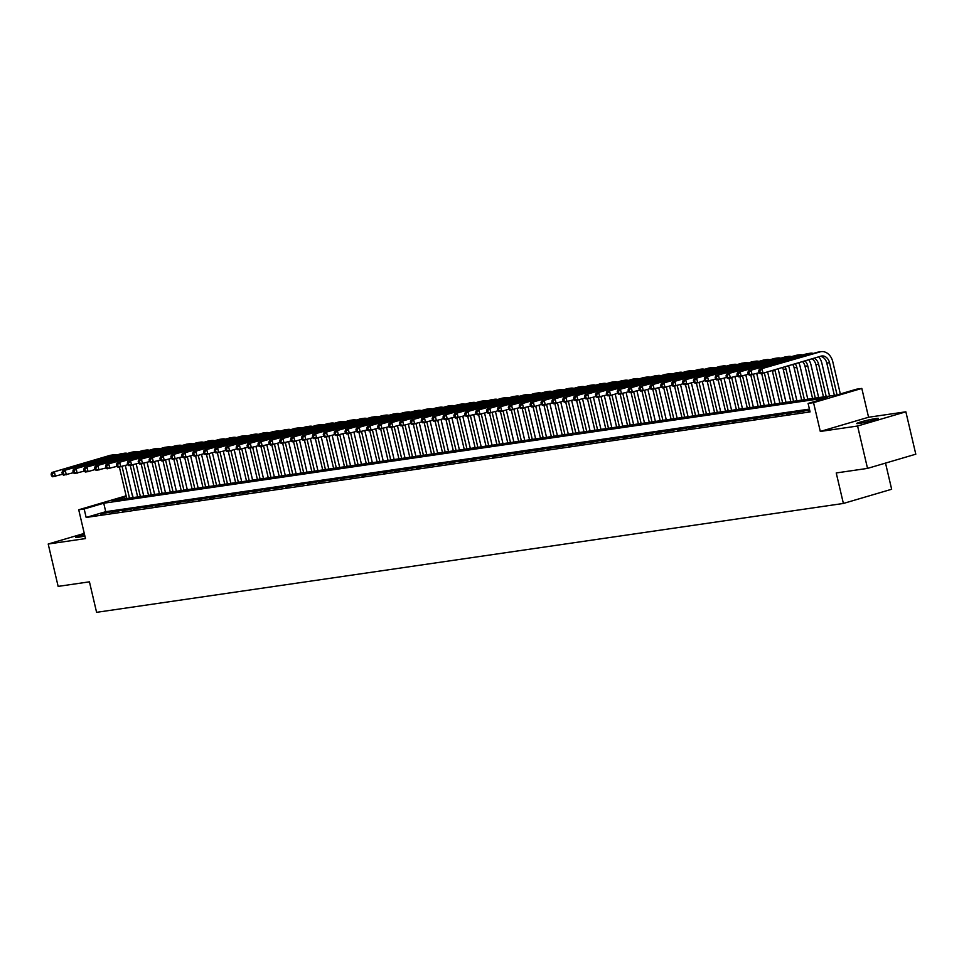 <?xml version="1.0" encoding="UTF-8"?>
<svg xmlns="http://www.w3.org/2000/svg" width="964" height="964" viewBox="0 0 964 964"><rect width="100%" height="100%" fill="white"/><g stroke="black" fill="none" stroke-linecap="round" stroke-linejoin="round"><path stroke-width="1.45" d="M875.927 418.521A11.17 0.771 -13.2 0 0 863.78 421.123A11.17 0.771 -13.2 0 0 856.695 423.533A11.17 0.771 -13.2 0 0 859.225 423.437A11.17 0.771 -13.2 0 0 871.36 420.834A11.17 0.771 -13.2 0 0 878.445 418.424A11.17 0.771 -13.2 0 0 875.927 418.521M84.531 534.526A11.17 0.771 -13.2 0 0 75.614 537.406A11.17 0.771 -13.2 0 0 78.144 537.309A11.17 0.771 -13.2 0 0 84.88 536.008M126.308 496.581L112.872 500.533L836.8 394.987L856.369 389.227L861.816 388.432L813.544 402.639L808.097 403.434L827.678 397.674L103.738 503.22L84.169 508.98L78.723 509.775L126.127 495.821M868.576 417.243L820.304 431.45L857.586 426.016L867.528 468.396L915.8 454.189L905.859 411.809L868.576 417.243L861.816 388.432M885.518 463.094L891.652 489.254L843.38 503.461L96.593 612.333L89.435 581.834L58.141 586.389L48.2 544.021L85.483 538.587L78.723 509.775M133.104 497.581L132.442 494.773M857.586 426.016L905.859 411.809M84.266 533.405L48.2 544.021M809.724 410.327L808.121 410.797L809.772 410.556M797.228 412.375L807.025 410.471L797.228 412.375M786.347 413.966L796.144 412.05L786.347 413.966M775.466 415.556L785.25 413.64L775.466 415.556M764.572 417.147L774.369 415.231L764.572 417.147M753.691 418.725L763.476 416.822L753.691 418.725M742.798 420.316L752.595 418.4L742.798 420.316M731.917 421.907L741.714 419.991L731.917 421.907M721.024 423.485L730.82 421.581L721.024 423.485M710.143 425.076L719.939 423.16L710.143 425.076M699.261 426.666L709.046 424.75L699.261 426.666M688.368 428.257L698.165 426.341L688.368 428.257M677.487 429.836L687.284 427.932L677.487 429.836M666.594 431.426L676.391 429.51L666.594 431.426M655.713 433.017L665.509 431.101L655.713 433.017M644.832 434.595L654.616 432.691L644.832 434.595M633.938 436.186L643.735 434.27L633.938 436.186M623.057 437.777L632.842 435.861L623.057 437.777M612.164 439.355L621.961 437.451L612.164 439.355M601.283 440.946L611.08 439.042L601.283 440.946M590.39 442.536L600.186 440.62L590.39 442.536M579.509 444.127L589.305 442.211L579.509 444.127M568.627 445.705L578.412 443.802L568.627 445.705M557.734 447.296L567.531 445.38L557.734 447.296M546.853 448.887L556.638 446.971L546.853 448.887M535.96 450.465L545.757 448.561L535.96 450.465M525.079 452.056L534.875 450.14L525.079 452.056M514.186 453.646L523.982 451.73L514.186 453.646M503.304 455.237L513.101 453.321L503.304 455.237M492.423 456.816L502.208 454.912L492.423 456.816M481.53 458.406L491.327 456.49L481.53 458.406M470.649 459.997L480.446 458.081L470.649 459.997M459.756 461.575L469.552 459.671L459.756 461.575M448.875 463.166L458.671 461.25L448.875 463.166M437.993 464.756L447.778 462.841L437.993 464.756M427.1 466.347L436.897 464.431L427.1 466.347M416.219 467.926L426.004 466.022L416.219 467.926M405.326 469.516L415.123 467.6L405.326 469.516M394.445 471.107L404.241 469.191L394.445 471.107M383.552 472.685L393.348 470.781L383.552 472.685M372.67 474.276L382.467 472.36L372.67 474.276M361.789 475.867L371.574 473.951L361.789 475.867M350.896 477.457L360.693 475.541L350.896 477.457M340.015 479.036L349.799 477.132L340.015 479.036M329.122 480.626L338.918 478.71L329.122 480.626M318.241 482.217L328.037 480.301L318.241 482.217M307.359 483.795L317.144 481.892L307.359 483.795M296.466 485.386L306.263 483.47L296.466 485.386M285.585 486.977L295.37 485.061L285.585 486.977M274.692 488.555L284.488 486.651L274.692 488.555M263.811 490.146L273.607 488.23L263.811 490.146M252.917 491.736L262.714 489.82L252.917 491.736M242.036 493.327L251.833 491.411L242.036 493.327M231.155 494.906L240.94 493.002L231.155 494.906M220.262 496.496L230.059 494.58L220.262 496.496M209.381 498.087L219.165 496.171L209.381 498.087M198.488 499.665L208.284 497.761L198.488 499.665M187.606 501.256L197.403 499.34L187.606 501.256M176.713 502.847L186.51 500.931L176.713 502.847M165.832 504.437L175.629 502.521L165.832 504.437M154.951 506.016L164.736 504.112L154.951 506.016M144.058 507.606L153.854 505.69L144.058 507.606M133.177 509.197L142.973 507.281L133.177 509.197M122.283 510.775L132.08 508.872L122.283 510.775M111.402 512.366L121.199 510.45L111.402 512.366M809.435 409.098L105.727 511.691L86.157 517.451L810.085 411.905L808.097 403.434M100.521 513.957L110.306 512.041L100.521 513.957M820.304 431.45L813.544 402.639M86.157 517.451L84.169 508.98M867.528 468.396L836.234 472.95L843.38 503.461M105.727 511.691L103.738 503.22M125.32 465.492L132.851 497.617M126.754 498.509L119.379 467.046M129.477 498.111L122.054 466.456M73.312 472.722L63.576 475.18L62.395 474.288L63.491 474.131L63.094 472.432L61.997 472.589L62.395 474.288L52.695 476.77L51.514 475.879L52.598 475.722L52.201 474.023L51.116 474.18L51.514 475.879M51.116 474.18L51.694 472.529L109.691 455.466A13.086 10.158 -98.3 0 1 110.776 455.225L113.499 454.827A13.086 10.158 -98.3 0 1 116.716 455.008M51.694 472.529L112.414 455.068A13.086 10.158 -98.3 0 1 113.499 454.827M52.201 474.023L54.418 472.131L55.406 476.373L52.598 475.722M136.201 463.913L143.732 496.026M137.647 496.918L130.261 465.455M140.37 496.52L132.936 464.865M61.997 472.589L62.576 470.938L120.572 453.875A13.086 10.158 -98.3 0 1 121.669 453.634L124.392 453.237A13.086 10.158 -98.3 0 1 127.597 453.417M62.576 470.938L123.296 453.478A13.086 10.158 -98.3 0 1 124.392 453.237M63.094 472.432L65.299 470.54L66.299 474.782L63.491 474.131M147.094 462.322L154.626 494.448M148.528 495.327L141.154 463.865M151.252 494.93L143.829 463.286M84.193 471.131L74.457 473.589L73.288 472.697L74.373 472.541L73.975 470.842L72.89 471.01L73.288 472.697M72.89 471.01L73.469 469.36L131.453 452.285A13.086 10.158 -98.3 0 1 132.55 452.044L135.273 451.646A13.086 10.158 -98.3 0 1 138.491 451.839M73.469 469.36L134.177 451.887A13.086 10.158 -98.3 0 1 135.273 451.646M73.975 470.842L76.192 468.962L77.18 473.191L74.373 472.541M157.976 460.732L165.507 492.857M159.422 493.749L152.035 462.286M162.133 493.351L154.71 461.696M105.968 467.962L96.231 470.42L95.05 469.528L96.147 469.372L95.749 467.673L94.653 467.829L95.05 469.528L88.073 471.613L85.35 472.011L84.169 471.119L85.254 470.95L84.856 469.263L83.772 469.42L84.169 471.119M83.772 469.42L84.35 467.769L142.347 450.694A13.086 10.158 -98.3 0 1 143.443 450.465L146.167 450.068A13.086 10.158 -98.3 0 1 149.372 450.248M84.35 467.769L145.07 450.296A13.086 10.158 -98.3 0 1 146.167 450.068M84.856 469.263L87.073 467.371L88.073 471.613L85.254 470.95M168.857 459.153L176.4 491.266M170.303 492.158L162.928 460.696M173.026 491.761L165.603 460.105M94.653 467.829L95.243 466.178L153.228 449.116A13.086 10.158 -98.3 0 1 154.324 448.875L157.048 448.477A13.086 10.158 -98.3 0 1 160.265 448.658M95.243 466.178L155.951 448.718A13.086 10.158 -98.3 0 1 157.048 448.477M95.749 467.673L97.966 465.781L98.955 470.022L96.147 469.372M179.75 457.563L187.281 489.688M181.184 490.568L173.809 459.105M183.907 490.17L176.484 458.527M116.849 466.371L107.125 468.829L105.944 467.938L107.028 467.781L106.63 466.082L105.546 466.251L105.944 467.938M105.546 466.251L106.124 464.588L164.121 447.525A13.086 10.158 -98.3 0 1 165.206 447.284L167.929 446.886A13.086 10.158 -98.3 0 1 171.146 447.067M106.124 464.588L166.844 447.127A13.086 10.158 -98.3 0 1 167.929 446.886M106.63 466.082L108.848 464.202L109.836 468.432L107.028 467.781M190.631 455.972L198.162 488.097M192.077 488.989L184.69 457.526M194.8 488.591L187.377 456.936M138.623 463.202L128.887 465.66L127.718 464.769L128.802 464.612L128.405 462.913L127.32 463.069L127.718 464.769L118.006 467.239L116.825 466.347L117.921 466.19L117.524 464.503L116.427 464.66L116.825 466.347M116.427 464.66L117.018 463.009L175.002 445.934A13.086 10.158 -98.3 0 1 176.099 445.693L178.822 445.296A13.086 10.158 -98.3 0 1 182.027 445.488M117.018 463.009L177.725 445.537A13.086 10.158 -98.3 0 1 178.822 445.296M117.524 464.503L119.729 462.612L120.729 466.841L117.921 466.19M201.524 454.381L209.055 486.507M202.958 487.398L195.584 455.936M205.681 487.001L198.259 455.345M127.32 463.069L127.899 461.419L185.895 444.356A13.086 10.158 -98.3 0 1 186.98 444.115L189.703 443.717A13.086 10.158 -98.3 0 1 192.921 443.898M127.899 461.419L188.607 443.958A13.086 10.158 -98.3 0 1 189.703 443.717M128.405 462.913L130.622 461.021L131.61 465.263L128.802 464.612M212.405 452.803L219.937 484.916M213.851 485.808L206.465 454.345M216.563 485.41L209.14 453.755M149.516 461.611L139.78 464.07L138.599 463.178L139.684 463.021L139.286 461.322L138.201 461.479L138.599 463.178M138.201 461.479L138.78 459.828L196.777 442.765A13.086 10.158 -98.3 0 1 197.873 442.524L200.596 442.127A13.086 10.158 -98.3 0 1 203.802 442.307M138.78 459.828L199.5 442.368A13.086 10.158 -98.3 0 1 200.596 442.127M139.286 461.322L141.503 459.43L142.503 463.672L139.684 463.021M223.287 451.212L230.83 483.338M224.733 484.217L217.358 452.755M227.456 483.82L220.033 452.176M171.279 458.43L161.554 460.9L160.373 460.009L161.458 459.84L161.06 458.153L159.976 458.31L160.373 460.009L150.661 462.479L149.492 461.587L150.577 461.431L150.179 459.732L149.095 459.9L149.492 461.587M149.095 459.9L149.673 458.249L207.658 441.175A13.086 10.158 -98.3 0 1 208.754 440.934L211.478 440.536A13.086 10.158 -98.3 0 1 214.695 440.729M149.673 458.249L210.381 440.777A13.086 10.158 -98.3 0 1 211.478 440.536M150.179 459.732L152.396 457.852L153.384 462.081L150.577 461.431M234.18 449.622L241.711 481.747M235.614 482.639L228.239 451.176M238.337 482.241L230.914 450.586M159.976 458.31L160.554 456.659L218.551 439.584A13.086 10.158 -98.3 0 1 219.647 439.355L222.359 438.957A13.086 10.158 -98.3 0 1 225.576 439.138M160.554 456.659L221.274 439.186A13.086 10.158 -98.3 0 1 222.359 438.957M161.06 458.153L163.278 456.261L164.278 460.503L161.458 459.84M245.061 448.043L252.604 480.156M246.507 481.048L239.12 449.586M249.23 480.65L241.807 448.995M182.172 456.852L172.435 459.31L171.255 458.418L172.351 458.262L171.953 456.562L170.857 456.719L171.255 458.418M170.857 456.719L171.447 455.068L229.432 438.005A13.086 10.158 -98.3 0 1 230.529 437.764L233.252 437.367A13.086 10.158 -98.3 0 1 236.469 437.548M171.447 455.068L232.155 437.608A13.086 10.158 -98.3 0 1 233.252 437.367M171.953 456.562L174.171 454.671L175.159 458.912L172.351 458.262M255.954 446.453L263.485 478.578M257.388 479.457L250.013 447.995M260.111 479.06L252.689 447.417M214.827 452.092L205.091 454.55L203.922 453.658L205.007 453.502L204.609 451.803L203.525 451.959L203.922 453.658L196.933 455.743L194.21 456.129L193.029 455.237L194.126 455.08L193.728 453.393L192.631 453.55L193.029 455.237L183.329 457.719L182.148 456.828L183.232 456.671L182.835 454.972L181.75 455.141L182.148 456.828M181.75 455.141L182.329 453.49L240.325 436.415A13.086 10.158 -98.3 0 1 241.41 436.174L244.133 435.776A13.086 10.158 -98.3 0 1 247.35 435.969M182.329 453.49L243.048 436.017A13.086 10.158 -98.3 0 1 244.133 435.776M182.835 454.972L185.052 453.092L186.04 457.322L183.232 456.671M266.835 444.862L274.366 476.987M268.281 477.879L260.895 446.416M271.005 477.481L263.57 445.826M192.631 453.55L193.21 451.899L251.206 434.824A13.086 10.158 -98.3 0 1 252.303 434.583L255.026 434.186A13.086 10.158 -98.3 0 1 258.232 434.378M193.21 451.899L253.93 434.427A13.086 10.158 -98.3 0 1 255.026 434.186M193.728 453.393L195.933 451.501L196.933 455.743L194.126 455.08M277.728 443.271L285.26 475.397M279.162 476.288L271.788 444.826M281.886 475.891L274.463 444.235M203.525 451.959L204.103 450.309L262.1 433.246A13.086 10.158 -98.3 0 1 263.184 433.005L265.907 432.607A13.086 10.158 -98.3 0 1 269.125 432.788M204.103 450.309L264.811 432.848A13.086 10.158 -98.3 0 1 265.907 432.607M204.609 451.803L206.826 449.911L207.814 454.152L205.007 453.502M288.61 441.693L296.141 473.806M290.056 474.698L282.669 443.235M292.767 474.3L285.344 442.645M247.483 447.32L237.759 449.79L236.578 448.899L237.662 448.73L237.265 447.043L236.18 447.2L236.578 448.899L229.589 450.971L226.865 451.369L225.684 450.477L226.781 450.321L226.383 448.634L225.287 448.79L225.684 450.477L215.984 452.959L214.803 452.068L215.888 451.911L215.49 450.212L214.406 450.369L214.803 452.068M214.406 450.369L214.984 448.718L272.981 431.655A13.086 10.158 -98.3 0 1 274.077 431.414L276.801 431.016A13.086 10.158 -98.3 0 1 280.006 431.197M214.984 448.718L275.704 431.257A13.086 10.158 -98.3 0 1 276.801 431.016M215.49 450.212L217.707 448.32L218.708 452.562L215.888 451.911M299.491 440.102L307.034 472.227M300.937 473.107L293.562 441.645M303.66 472.722L296.237 441.066M225.287 448.79L225.877 447.139L283.862 430.065A13.086 10.158 -98.3 0 1 284.958 429.824L287.682 429.426A13.086 10.158 -98.3 0 1 290.899 429.619M225.877 447.139L286.585 429.667A13.086 10.158 -98.3 0 1 287.682 429.426M226.383 448.634L228.601 446.742L229.589 450.971L226.781 450.321M310.384 438.512L317.915 470.637M311.818 471.529L304.443 440.066M314.541 471.131L307.118 439.476M236.18 447.2L236.758 445.549L294.755 428.474A13.086 10.158 -98.3 0 1 295.852 428.245L298.563 427.847A13.086 10.158 -98.3 0 1 301.78 428.028M236.758 445.549L297.478 428.088A13.086 10.158 -98.3 0 1 298.563 427.847M237.265 447.043L239.482 445.151L240.47 449.393L237.662 448.73M321.265 436.933L328.796 469.046M322.711 469.938L315.324 438.475M325.434 469.54L318.012 437.885M280.15 442.56L270.414 445.019L269.233 444.139L270.33 443.97L269.932 442.283L268.836 442.44L269.233 444.139L259.521 446.609L258.352 445.717L259.437 445.561L259.039 443.862L257.954 444.03L258.352 445.717L248.64 448.2L247.459 447.308L248.555 447.151L248.158 445.452L247.061 445.609L247.459 447.308M247.061 445.609L247.652 443.958L305.636 426.895A13.086 10.158 -98.3 0 1 306.733 426.654L309.456 426.257A13.086 10.158 -98.3 0 1 312.661 426.437M247.652 443.958L308.36 426.498A13.086 10.158 -98.3 0 1 309.456 426.257M248.158 445.452L250.363 443.561L251.363 447.802L248.555 447.151M332.158 435.342L339.69 467.468M333.592 468.347L326.218 436.885M336.316 467.95L328.893 436.306M257.954 444.03L258.533 442.38L316.529 425.305A13.086 10.158 -98.3 0 1 317.614 425.064L320.337 424.666A13.086 10.158 -98.3 0 1 323.555 424.859M258.533 442.38L319.241 424.907A13.086 10.158 -98.3 0 1 320.337 424.666M259.039 443.862L261.256 441.982L262.244 446.212L259.437 445.561M343.039 433.752L350.571 465.877M344.485 466.769L337.099 435.306M347.197 466.371L339.774 434.716M268.836 442.44L269.414 440.789L327.411 423.714A13.086 10.158 -98.3 0 1 328.507 423.473L331.23 423.088A13.086 10.158 -98.3 0 1 334.436 423.268M269.414 440.789L330.134 423.317A13.086 10.158 -98.3 0 1 331.23 423.088M269.932 442.283L272.137 440.391L273.137 444.633L270.33 443.97M353.921 432.173L361.464 464.287M355.367 465.178L347.992 433.716M358.09 464.781L350.667 433.125M301.913 439.391L292.188 441.849L291.007 440.958L292.092 440.801L291.694 439.102L290.61 439.259L291.007 440.958L281.295 443.44L280.126 442.548L281.211 442.392L280.813 440.693L279.729 440.849L280.126 442.548M279.729 440.849L280.307 439.198L338.292 422.136A13.086 10.158 -98.3 0 1 339.388 421.895L342.112 421.497A13.086 10.158 -98.3 0 1 345.329 421.678M280.307 439.198L341.015 421.738A13.086 10.158 -98.3 0 1 342.112 421.497M280.813 440.693L283.03 438.801L284.019 443.042L281.211 442.392M364.814 430.583L372.345 462.696M366.248 463.588L358.873 432.125M368.971 463.19L361.548 431.535M290.61 439.259L291.188 437.608L349.185 420.545A13.086 10.158 -98.3 0 1 350.281 420.304L352.993 419.906A13.086 10.158 -98.3 0 1 356.21 420.087M291.188 437.608L351.908 420.147A13.086 10.158 -98.3 0 1 352.993 419.906M291.694 439.102L293.912 437.21L294.912 441.452L292.092 440.801M375.695 428.992L383.238 461.117M377.141 461.997L369.754 430.534M379.864 461.611L372.441 429.956M312.806 437.801L303.07 440.259L301.889 439.367L302.985 439.21L302.588 437.523L301.491 437.68L301.889 439.367M301.491 437.68L302.081 436.029L360.066 418.954A13.086 10.158 -98.3 0 1 361.163 418.713L363.886 418.316A13.086 10.158 -98.3 0 1 367.103 418.509M302.081 436.029L362.789 418.557A13.086 10.158 -98.3 0 1 363.886 418.316M302.588 437.523L304.805 435.632L305.793 439.861L302.985 439.21M386.588 427.401L394.119 459.527M388.022 460.418L380.647 428.956M390.745 460.021L383.323 428.365M334.58 434.631L324.844 437.09L323.663 436.198L324.76 436.041L324.362 434.342L323.265 434.499L323.663 436.198L313.963 438.68L312.782 437.789L313.866 437.632L313.469 435.933L312.384 436.089L312.782 437.789M312.384 436.089L312.963 434.439L370.959 417.364A13.086 10.158 -98.3 0 1 372.044 417.135L374.767 416.737A13.086 10.158 -98.3 0 1 377.984 416.918M312.963 434.439L373.683 416.978A13.086 10.158 -98.3 0 1 374.767 416.737M313.469 435.933L315.686 434.041L316.674 438.283L313.866 437.632M397.469 425.823L405.001 457.936M398.915 458.828L391.529 427.365M401.639 458.43L394.204 426.775M323.265 434.499L323.856 432.848L381.84 415.785A13.086 10.158 -98.3 0 1 382.937 415.544L385.66 415.147A13.086 10.158 -98.3 0 1 388.866 415.327M323.856 432.848L384.564 415.388A13.086 10.158 -98.3 0 1 385.66 415.147M324.362 434.342L326.567 432.45L327.567 436.692L324.76 436.041M408.362 424.232L415.894 456.358M409.796 457.237L402.422 425.775M412.52 456.84L405.097 425.196M345.461 433.041L335.725 435.499L334.556 434.607L335.641 434.451L335.243 432.752L334.159 432.92L334.556 434.607M334.159 432.92L334.737 431.269L392.734 414.195A13.086 10.158 -98.3 0 1 393.818 413.954L396.541 413.556A13.086 10.158 -98.3 0 1 399.759 413.749M334.737 431.269L395.445 413.797A13.086 10.158 -98.3 0 1 396.541 413.556M335.243 432.752L337.46 430.872L338.448 435.101L335.641 434.451M419.244 422.642L426.775 454.767M420.69 455.659L413.303 424.196M423.401 455.261L415.978 423.606M367.236 429.872L357.499 432.33L356.331 431.438L357.415 431.282L357.017 429.583L355.933 429.739L356.331 431.438L346.618 433.921L345.437 433.029L346.522 432.86L346.124 431.173L345.04 431.33L345.437 433.029M345.04 431.33L345.618 429.679L403.615 412.604A13.086 10.158 -98.3 0 1 404.711 412.363L407.435 411.977A13.086 10.158 -98.3 0 1 410.64 412.158M345.618 429.679L406.338 412.206A13.086 10.158 -98.3 0 1 407.435 411.977M346.124 431.173L348.341 429.281L349.342 433.523L346.522 432.86M430.125 421.063L437.668 453.176M431.571 454.068L424.196 422.606M434.294 453.67L426.871 422.015M355.933 429.739L356.511 428.088L414.496 411.026A13.086 10.158 -98.3 0 1 415.592 410.784L418.316 410.387A13.086 10.158 -98.3 0 1 421.533 410.568M356.511 428.088L417.219 410.628A13.086 10.158 -98.3 0 1 418.316 410.387M357.017 429.583L359.235 427.691L360.223 431.932L357.415 431.282M441.018 419.473L448.549 451.598M442.452 452.478L435.077 421.015M445.175 452.08L437.752 420.437M378.117 428.281L368.393 430.739L367.212 429.848L368.296 429.691L367.899 427.992L366.814 428.149L367.212 429.848M366.814 428.149L367.392 426.498L425.389 409.435A13.086 10.158 -98.3 0 1 426.486 409.194L429.197 408.796A13.086 10.158 -98.3 0 1 432.414 408.977M367.392 426.498L428.112 409.037A13.086 10.158 -98.3 0 1 429.197 408.796M367.899 427.992L370.116 426.112L371.116 430.342L368.296 429.691M451.899 417.882L459.43 450.007M453.345 450.899L445.958 419.436M456.068 450.501L448.646 418.846M389.01 426.691L379.274 429.149L378.093 428.257L379.189 428.1L378.792 426.413L377.695 426.57L378.093 428.257M377.695 426.57L378.286 424.919L436.27 407.844A13.086 10.158 -98.3 0 1 437.367 407.603L440.09 407.206A13.086 10.158 -98.3 0 1 443.307 407.398M378.286 424.919L438.994 407.447A13.086 10.158 -98.3 0 1 440.09 407.206M378.792 426.413L380.997 424.522L381.997 428.751L379.189 428.1M462.792 416.291L470.324 448.417M464.226 449.308L456.852 417.846M466.95 448.911L459.527 417.255M399.891 425.112L390.167 427.57L388.986 426.678L390.071 426.522L389.673 424.823L388.588 424.979L388.986 426.678M388.588 424.979L389.167 423.329L447.163 406.266A13.086 10.158 -98.3 0 1 448.248 406.025L450.971 405.627A13.086 10.158 -98.3 0 1 454.189 405.808M389.167 423.329L449.887 405.868A13.086 10.158 -98.3 0 1 450.971 405.627M389.673 424.823L391.89 422.931L392.878 427.173L390.071 426.522M473.673 414.713L481.205 446.826M475.119 447.718L467.733 416.255M477.843 447.32L470.408 415.665M421.666 421.931L411.929 424.389L410.76 423.497L411.845 423.341L411.447 421.642L410.363 421.81L410.76 423.497L401.048 425.98L399.867 425.088L400.964 424.931L400.566 423.232L399.47 423.389L399.867 425.088M399.47 423.389L400.048 421.738L458.045 404.675A13.086 10.158 -98.3 0 1 459.141 404.434L461.864 404.037A13.086 10.158 -98.3 0 1 465.07 404.217M400.048 421.738L460.768 404.278A13.086 10.158 -98.3 0 1 461.864 404.037M400.566 423.232L402.771 421.34L403.771 425.582L400.964 424.931M484.567 413.122L492.098 445.248M486.001 446.127L478.626 414.665M488.724 445.729L481.301 414.086M410.363 421.81L410.941 420.159L468.926 403.085A13.086 10.158 -98.3 0 1 470.022 402.844L472.746 402.446A13.086 10.158 -98.3 0 1 475.963 402.639M410.941 420.159L471.649 402.687A13.086 10.158 -98.3 0 1 472.746 402.446M411.447 421.642L413.664 419.762L414.653 423.991L411.845 423.341M495.448 411.532L502.979 443.657M496.894 444.549L489.507 413.086M499.605 444.151L492.182 412.496M432.547 420.34L422.822 422.81L421.642 421.919L422.726 421.75L422.328 420.063L421.244 420.22L421.642 421.919M421.244 420.22L421.822 418.569L479.819 401.494A13.086 10.158 -98.3 0 1 480.916 401.265L483.639 400.867A13.086 10.158 -98.3 0 1 486.844 401.048M421.822 418.569L482.542 401.096A13.086 10.158 -98.3 0 1 483.639 400.867M422.328 420.063L424.546 418.171L425.546 422.413L422.726 421.75M506.329 409.953L513.872 442.066M507.775 442.958L500.4 411.495M510.498 442.56L503.075 410.905M454.321 417.171L444.597 419.629L443.416 418.738L444.5 418.581L444.103 416.882L443.018 417.051L443.416 418.738L433.704 421.22L432.523 420.328L433.619 420.171L433.222 418.472L432.125 418.629L432.523 420.328M432.125 418.629L432.716 416.978L490.7 399.915A13.086 10.158 -98.3 0 1 491.797 399.674L494.52 399.277A13.086 10.158 -98.3 0 1 497.737 399.458M432.716 416.978L493.423 399.518A13.086 10.158 -98.3 0 1 494.52 399.277M433.222 418.472L435.439 416.581L436.427 420.822L433.619 420.171M517.222 408.362L524.753 440.488M518.656 441.367L511.282 409.905M521.379 440.97L513.957 409.326M443.018 417.051L443.597 415.388L501.593 398.325A13.086 10.158 -98.3 0 1 502.678 398.084L505.401 397.686A13.086 10.158 -98.3 0 1 508.618 397.879M443.597 415.388L504.317 397.927A13.086 10.158 -98.3 0 1 505.401 397.686M444.103 416.882L446.32 415.002L447.308 419.232L444.5 418.581M528.103 406.772L535.635 438.897M529.549 439.789L522.163 408.326M532.273 439.391L524.85 407.736M465.214 415.58L455.478 418.039L454.297 417.147L455.394 416.99L454.996 415.303L453.899 415.46L454.297 417.147M453.899 415.46L454.49 413.809L512.474 396.734A13.086 10.158 -98.3 0 1 513.571 396.493L516.294 396.096A13.086 10.158 -98.3 0 1 519.5 396.288M454.49 413.809L515.198 396.337A13.086 10.158 -98.3 0 1 516.294 396.096M454.996 415.303L457.201 413.411L458.201 417.641L455.394 416.99M538.997 405.181L546.528 437.307M540.43 438.198L533.056 406.736M543.154 437.801L535.731 406.145M486.989 412.411L477.252 414.869L476.071 413.978L477.156 413.821L476.758 412.122L475.674 412.279L476.071 413.978L466.359 416.46L465.19 415.568L466.275 415.412L465.877 413.713L464.793 413.869L465.19 415.568M464.793 413.869L465.371 412.218L523.368 395.156A13.086 10.158 -98.3 0 1 524.452 394.915L527.175 394.517A13.086 10.158 -98.3 0 1 530.393 394.698M465.371 412.218L526.079 394.758A13.086 10.158 -98.3 0 1 527.175 394.517M465.877 413.713L468.094 411.821L469.082 416.062L466.275 415.412M549.878 403.603L557.409 435.716M551.324 436.608L543.937 405.145M554.035 436.21L546.612 404.555M475.674 412.279L476.252 410.628L534.249 393.565A13.086 10.158 -98.3 0 1 535.345 393.324L538.069 392.926A13.086 10.158 -98.3 0 1 541.274 393.107M476.252 410.628L536.972 393.167A13.086 10.158 -98.3 0 1 538.069 392.926M476.758 412.122L478.975 410.23L479.976 414.472L477.156 413.821M560.759 402.012L568.302 434.137M562.205 435.017L554.83 403.555M564.928 434.631L557.505 402.976M497.87 410.821L488.133 413.279L486.965 412.387L488.049 412.231L487.651 410.543L486.567 410.7L486.965 412.387M486.567 410.7L487.145 409.049L545.13 391.974A13.086 10.158 -98.3 0 1 546.227 391.733L548.95 391.336A13.086 10.158 -98.3 0 1 552.167 391.529M487.145 409.049L547.853 391.577A13.086 10.158 -98.3 0 1 548.95 391.336M487.651 410.543L489.869 408.652L490.857 412.881L488.049 412.231M571.652 400.422L579.183 432.547M573.086 433.439L565.711 401.976M575.809 433.041L568.386 401.386M519.644 407.652L509.908 410.11L508.727 409.218L509.823 409.061L509.426 407.362L508.329 407.519L508.727 409.218L501.75 411.303L499.027 411.7L497.846 410.809L498.93 410.64L498.533 408.953L497.448 409.11L497.846 410.809M497.448 409.11L498.027 407.459L556.023 390.384A13.086 10.158 -98.3 0 1 557.12 390.155L559.831 389.757A13.086 10.158 -98.3 0 1 563.048 389.938M498.027 407.459L558.746 389.998A13.086 10.158 -98.3 0 1 559.831 389.757M498.533 408.953L500.75 407.061L501.75 411.303L498.93 410.64M582.533 398.843L590.076 430.956M583.979 431.848L576.593 400.385M586.702 431.45L579.28 399.795M508.329 407.519L508.92 405.868L566.904 388.805A13.086 10.158 -98.3 0 1 568.001 388.564L570.724 388.167A13.086 10.158 -98.3 0 1 573.942 388.347M508.92 405.868L569.628 388.408A13.086 10.158 -98.3 0 1 570.724 388.167M509.426 407.362L511.643 405.47L512.631 409.712L509.823 409.061M593.426 397.252L600.958 429.378M594.86 430.257L587.486 398.795M597.584 429.86L590.161 398.216M530.525 406.061L520.801 408.519L519.62 407.627L520.705 407.471L520.307 405.772L519.222 405.94L519.62 407.627M519.222 405.94L519.801 404.29L577.798 387.215A13.086 10.158 -98.3 0 1 578.882 386.974L581.605 386.576A13.086 10.158 -98.3 0 1 584.823 386.769M519.801 404.29L580.521 386.817A13.086 10.158 -98.3 0 1 581.605 386.576M520.307 405.772L522.524 403.892L523.512 408.121L520.705 407.471M604.308 395.662L611.839 427.787M605.754 428.679L598.367 397.216M608.477 428.281L601.042 396.626M552.3 402.892L542.563 405.35L541.394 404.458L542.479 404.302L542.081 402.603L540.997 402.759L541.394 404.458L534.405 406.543L531.682 406.928L530.501 406.049L531.598 405.88L531.2 404.193L530.104 404.35L530.501 406.049M530.104 404.35L530.682 402.699L588.679 385.624A13.086 10.158 -98.3 0 1 589.775 385.383L592.499 384.998A13.086 10.158 -98.3 0 1 595.704 385.178M530.682 402.699L591.402 385.226A13.086 10.158 -98.3 0 1 592.499 384.998M531.2 404.193L533.405 402.301L534.405 406.543L531.598 405.88M615.201 394.071L622.732 426.196M616.635 427.088L609.26 395.626M619.358 426.691L611.935 395.035M540.997 402.759L541.575 401.108L599.572 384.046A13.086 10.158 -98.3 0 1 600.656 383.805L603.38 383.407A13.086 10.158 -98.3 0 1 606.597 383.588M541.575 401.108L602.283 383.648A13.086 10.158 -98.3 0 1 603.38 383.407M542.081 402.603L544.298 400.711L545.287 404.952L542.479 404.302M626.082 392.493L633.613 424.606M627.528 425.498L620.141 394.035M630.239 425.1L622.816 393.445M563.181 401.301L553.457 403.759L552.276 402.868L553.36 402.711L552.962 401.012L551.878 401.169L552.276 402.868M551.878 401.169L552.456 399.518L610.453 382.455A13.086 10.158 -98.3 0 1 611.55 382.214L614.273 381.816A13.086 10.158 -98.3 0 1 617.478 381.997M552.456 399.518L613.176 382.057A13.086 10.158 -98.3 0 1 614.273 381.816M552.962 401.012L555.18 399.12L556.18 403.362L553.36 402.711M636.963 390.902L644.506 423.027M638.409 423.907L631.034 392.444M641.132 423.521L633.71 391.866M584.955 398.12L575.231 400.59L574.05 399.699L575.134 399.542L574.737 397.843L573.652 397.999L574.05 399.699L564.338 402.169L563.157 401.277L564.253 401.12L563.856 399.433L562.759 399.59L563.157 401.277M562.759 399.59L563.35 397.939L621.334 380.864A13.086 10.158 -98.3 0 1 622.431 380.623L625.154 380.226A13.086 10.158 -98.3 0 1 628.371 380.418M563.35 397.939L624.057 380.467A13.086 10.158 -98.3 0 1 625.154 380.226M563.856 399.433L566.073 397.542L567.061 401.771L564.253 401.12M647.856 389.311L655.387 421.437M649.29 422.328L641.916 390.866M652.013 421.931L644.591 390.275M573.652 397.999L574.231 396.349L632.227 379.274A13.086 10.158 -98.3 0 1 633.324 379.045L636.035 378.647A13.086 10.158 -98.3 0 1 639.253 378.828M574.231 396.349L634.951 378.888A13.086 10.158 -98.3 0 1 636.035 378.647M574.737 397.843L576.954 395.951L577.942 400.193L575.134 399.542M658.737 387.733L666.269 419.846M660.183 420.738L652.797 389.275M662.907 420.34L655.484 388.685M595.848 396.541L586.112 399L584.931 398.108L586.028 397.951L585.63 396.252L584.533 396.409L584.931 398.108M584.533 396.409L585.124 394.758L643.109 377.695A13.086 10.158 -98.3 0 1 644.205 377.454L646.928 377.057A13.086 10.158 -98.3 0 1 650.134 377.237M585.124 394.758L645.832 377.298A13.086 10.158 -98.3 0 1 646.928 377.057M585.63 396.252L587.835 394.36L588.835 398.602L586.028 397.951M669.631 386.142L677.162 418.268M671.065 419.147L663.69 387.685M673.788 418.75L666.365 387.106M628.504 391.782L618.768 394.24L617.599 393.348L618.683 393.192L618.286 391.492L617.201 391.649L617.599 393.348L610.61 395.433L607.886 395.83L606.705 394.939L607.802 394.77L607.404 393.083L606.308 393.24L606.705 394.939L596.993 397.409L595.824 396.517L596.909 396.361L596.511 394.662L595.427 394.83L595.824 396.517M595.427 394.83L596.005 393.179L654.002 376.105A13.086 10.158 -98.3 0 1 655.086 375.864L657.809 375.466A13.086 10.158 -98.3 0 1 661.027 375.659M596.005 393.179L656.713 375.707A13.086 10.158 -98.3 0 1 657.809 375.466M596.511 394.662L598.728 392.782L599.716 397.011L596.909 396.361M680.512 384.552L688.043 416.677M681.958 417.569L674.571 386.106M684.669 417.171L677.246 385.516M606.308 393.24L606.886 391.589L664.883 374.514A13.086 10.158 -98.3 0 1 665.979 374.273L668.703 373.887A13.086 10.158 -98.3 0 1 671.908 374.068M606.886 391.589L667.606 374.116A13.086 10.158 -98.3 0 1 668.703 373.887M607.404 393.083L609.61 391.191L610.61 395.433L607.802 394.77M691.393 382.973L698.936 415.086M692.839 415.978L685.464 384.516M695.562 415.58L688.139 383.925M617.201 391.649L617.779 389.998L675.764 372.935A13.086 10.158 -98.3 0 1 676.861 372.694L679.584 372.297A13.086 10.158 -98.3 0 1 682.801 372.478M617.779 389.998L678.487 372.538A13.086 10.158 -98.3 0 1 679.584 372.297M618.286 391.492L620.503 389.601L621.491 393.842L618.683 393.192M702.286 381.383L709.817 413.508M703.72 414.387L696.345 382.925M706.443 413.99L699.021 382.334M661.159 387.022L651.435 389.48L650.254 388.588L651.339 388.432L650.941 386.733L649.856 386.889L650.254 388.588L643.265 390.661L640.542 391.059L639.361 390.167L640.457 390.01L640.06 388.323L638.963 388.48L639.361 390.167L629.661 392.649L628.48 391.758L629.564 391.601L629.167 389.902L628.082 390.058L628.48 391.758M628.082 390.058L628.661 388.408L686.657 371.345A13.086 10.158 -98.3 0 1 687.754 371.104L690.465 370.706A13.086 10.158 -98.3 0 1 693.682 370.887M628.661 388.408L689.381 370.947A13.086 10.158 -98.3 0 1 690.465 370.706M629.167 389.902L631.384 388.022L632.384 392.252L629.564 391.601M713.167 379.792L720.711 411.917M714.613 412.809L707.239 381.346M717.337 412.411L709.914 380.756M638.963 388.48L639.554 386.829L697.538 369.754A13.086 10.158 -98.3 0 1 698.635 369.513L701.358 369.116A13.086 10.158 -98.3 0 1 704.576 369.308M639.554 386.829L700.262 369.357A13.086 10.158 -98.3 0 1 701.358 369.116M640.06 388.323L642.277 386.431L643.265 390.661L640.457 390.01M724.06 378.201L731.592 410.327M725.494 411.218L718.12 379.756M728.218 410.821L720.795 379.165M649.856 386.889L650.435 385.238L708.432 368.176A13.086 10.158 -98.3 0 1 709.516 367.935L712.239 367.537A13.086 10.158 -98.3 0 1 715.457 367.718M650.435 385.238L711.155 367.778A13.086 10.158 -98.3 0 1 712.239 367.537M650.941 386.733L653.158 384.841L654.146 389.082L651.339 388.432M734.942 376.623L742.473 408.736M736.388 409.628L729.001 378.165M739.111 409.23L731.676 377.575M693.815 382.25L684.091 384.72L682.91 383.829L683.994 383.66L683.596 381.973L682.512 382.13L682.91 383.829L673.197 386.299L672.029 385.407L673.113 385.251L672.715 383.552L671.631 383.72L672.029 385.407L662.316 387.889L661.135 386.998L662.232 386.841L661.834 385.142L660.738 385.299L661.135 386.998M660.738 385.299L661.328 383.648L719.313 366.585A13.086 10.158 -98.3 0 1 720.409 366.344L723.133 365.946A13.086 10.158 -98.3 0 1 726.338 366.127M661.328 383.648L722.036 366.187A13.086 10.158 -98.3 0 1 723.133 365.946M661.834 385.142L664.039 383.25L665.039 387.492L662.232 386.841M745.835 375.032L753.366 407.157M747.269 408.037L739.894 376.575M749.992 407.639L742.569 375.996M671.631 383.72L672.209 382.069L730.206 364.995A13.086 10.158 -98.3 0 1 731.29 364.754L734.014 364.356A13.086 10.158 -98.3 0 1 737.231 364.549M672.209 382.069L732.917 364.597A13.086 10.158 -98.3 0 1 734.014 364.356M672.715 383.552L674.933 381.672L675.921 385.901L673.113 385.251M756.716 373.442L764.247 405.567M758.162 406.459L750.775 374.996M760.873 406.061L753.45 374.406M682.512 382.13L683.09 380.479L741.087 363.404A13.086 10.158 -98.3 0 1 742.184 363.175L744.907 362.777A13.086 10.158 -98.3 0 1 748.112 362.958M683.09 380.479L743.81 363.006A13.086 10.158 -98.3 0 1 744.907 362.777M683.596 381.973L685.814 380.081L686.814 384.323L683.994 383.66M767.597 371.863L775.14 403.976M769.043 404.868L761.668 373.405M771.766 404.47L764.344 372.815M715.589 379.081L705.865 381.539L704.684 380.647L705.769 380.491L705.371 378.792L704.286 378.96L704.684 380.647L697.695 382.732L694.972 383.13L693.803 382.238L694.887 382.081L694.49 380.382L693.405 380.539L693.803 382.238M693.405 380.539L693.984 378.888L751.968 361.825A13.086 10.158 -98.3 0 1 753.065 361.584L755.788 361.187A13.086 10.158 -98.3 0 1 759.005 361.367M693.984 378.888L754.692 361.428A13.086 10.158 -98.3 0 1 755.788 361.187M694.49 380.382L696.707 378.491L697.695 382.732L694.887 382.081M778.105 368.766A13.086 10.158 -98.3 0 1 778.346 369.67L786.021 402.398M779.924 403.277L772.369 371.032A8.724 6.772 81.7 0 0 772.224 370.501M782.648 402.88L775.08 370.634A8.724 6.772 81.7 0 0 774.839 369.73M704.286 378.96L704.865 377.298L762.861 360.235A13.086 10.158 -98.3 0 1 763.958 359.994L766.669 359.596A13.086 10.158 -98.3 0 1 769.887 359.789M704.865 377.298L765.585 359.837A13.086 10.158 -98.3 0 1 766.669 359.596M705.371 378.792L707.588 376.912L708.588 381.142L705.769 380.491M788.48 365.705A13.086 10.158 -98.3 0 1 789.239 368.079L796.903 400.807M790.817 401.699L783.25 369.441A8.724 6.772 81.7 0 0 782.575 367.453M793.541 401.301L785.973 369.043A8.724 6.772 81.7 0 0 785.13 366.694M726.482 377.49L716.746 379.949L715.565 379.057L716.662 378.9L716.264 377.213L715.168 377.37L715.565 379.057M715.168 377.37L715.758 375.719L773.743 358.644A13.086 10.158 -98.3 0 1 774.839 358.403L777.562 358.006A13.086 10.158 -98.3 0 1 780.78 358.198M715.758 375.719L776.466 358.247A13.086 10.158 -98.3 0 1 777.562 358.006M716.264 377.213L718.469 375.321L719.469 379.551L716.662 378.9M798.71 362.705A13.086 10.158 -98.3 0 1 800.12 366.501L807.796 399.217M801.699 400.108L794.131 367.85A8.724 6.772 81.7 0 0 792.697 364.476M804.422 399.711L796.854 367.453A8.724 6.772 81.7 0 0 795.192 363.741M748.257 374.321L738.52 376.779L737.34 375.888L738.436 375.731L738.038 374.032L736.942 374.189L737.34 375.888L727.639 378.37L726.458 377.478L727.543 377.322L727.145 375.623L726.061 375.779L726.458 377.478M726.061 375.779L726.639 374.128L784.636 357.066A13.086 10.158 -98.3 0 1 785.72 356.825L788.444 356.427A13.086 10.158 -98.3 0 1 791.661 356.608M726.639 374.128L787.359 356.668A13.086 10.158 -98.3 0 1 788.444 356.427M727.145 375.623L729.362 373.731L730.351 377.972L727.543 377.322M808.784 359.741A13.086 10.158 -98.3 0 1 811.001 364.91L818.677 397.626M812.592 398.518L805.024 366.26A8.724 6.772 81.7 0 0 802.542 361.572M815.315 398.12L807.748 365.874A8.724 6.772 81.7 0 0 804.94 360.873M736.942 374.189L737.52 372.538L795.517 355.475A13.086 10.158 -98.3 0 1 796.613 355.234L799.337 354.836A13.086 10.158 -98.3 0 1 802.542 355.017M737.52 372.538L798.24 355.077A13.086 10.158 -98.3 0 1 799.337 354.836M738.038 374.032L740.244 372.14L741.244 376.382L738.436 375.731M818.665 356.825A13.086 10.158 -98.3 0 1 821.894 363.32L829.57 396.047M823.473 396.927L815.906 364.681A8.724 6.772 81.7 0 0 811.953 358.801M826.196 396.529L818.629 364.284A8.724 6.772 81.7 0 0 814.194 358.15M759.138 372.731L749.402 375.189L748.233 374.297L749.317 374.14L748.92 372.453L747.835 372.61L748.233 374.297M747.835 372.61L748.413 370.959L806.41 353.884A13.086 10.158 -98.3 0 1 807.495 353.643L810.218 353.246A13.086 10.158 -98.3 0 1 813.435 353.439M748.413 370.959L809.121 353.487A13.086 10.158 -98.3 0 1 810.218 353.246M748.92 372.453L751.137 370.562L752.125 374.791L749.317 374.14M758.716 371.019L759.114 372.719L760.198 372.55L759.801 370.863L758.716 371.019L759.295 369.369L820.015 351.908A13.086 10.158 -98.3 0 1 821.111 351.667A13.086 10.158 -98.3 0 1 832.776 361.729L840.331 393.951M834.366 395.348L826.799 363.091A8.724 6.772 81.7 0 0 820.304 356.343M837.077 394.915L829.522 362.693A8.724 6.772 81.7 0 0 821.738 355.981A8.724 6.772 81.7 0 0 821.003 356.138L763.018 373.213L760.295 373.61L759.114 372.719M759.295 369.369L817.291 352.294A13.086 10.158 -98.3 0 1 818.388 352.065L821.111 351.667M759.801 370.863L762.018 368.971L763.018 373.213L760.198 372.55M109.691 455.466L112.414 455.068M120.572 453.875L123.296 453.478M131.453 452.285L134.177 451.887M142.347 450.694L145.07 450.296M153.228 449.116L155.951 448.718M164.121 447.525L166.844 447.127M175.002 445.934L177.725 445.537M185.895 444.356L188.607 443.958M196.777 442.765L199.5 442.368M207.658 441.175L210.381 440.777M218.551 439.584L221.274 439.186M229.432 438.005L232.155 437.608M240.325 436.415L243.048 436.017M251.206 434.824L253.93 434.427M262.1 433.246L264.811 432.848M272.981 431.655L275.704 431.257M283.862 430.065L286.585 429.667M294.755 428.474L297.478 428.088M305.636 426.895L308.36 426.498M316.529 425.305L319.241 424.907M327.411 423.714L330.134 423.317M338.292 422.136L341.015 421.738M349.185 420.545L351.908 420.147M360.066 418.954L362.789 418.557M370.959 417.364L373.683 416.978M381.84 415.785L384.564 415.388M392.734 414.195L395.445 413.797M403.615 412.604L406.338 412.206M414.496 411.026L417.219 410.628M425.389 409.435L428.112 409.037M436.27 407.844L438.994 407.447M447.163 406.266L449.887 405.868M458.045 404.675L460.768 404.278M468.926 403.085L471.649 402.687M479.819 401.494L482.542 401.096M490.7 399.915L493.423 399.518M501.593 398.325L504.317 397.927M512.474 396.734L515.198 396.337M523.368 395.156L526.079 394.758M534.249 393.565L536.972 393.167M545.13 391.974L547.853 391.577M556.023 390.384L558.746 389.998M566.904 388.805L569.628 388.408M577.798 387.215L580.521 386.817M588.679 385.624L591.402 385.226M599.572 384.046L602.283 383.648M610.453 382.455L613.176 382.057M621.334 380.864L624.057 380.467M632.227 379.274L634.951 378.888M643.109 377.695L645.832 377.298M654.002 376.105L656.713 375.707M664.883 374.514L667.606 374.116M675.764 372.935L678.487 372.538M686.657 371.345L689.381 370.947M697.538 369.754L700.262 369.357M708.432 368.176L711.155 367.778M719.313 366.585L722.036 366.187M730.206 364.995L732.917 364.597M741.087 363.404L743.81 363.006M751.968 361.825L754.692 361.428M772.369 371.032L775.08 370.634M762.861 360.235L765.585 359.837M783.25 369.441L785.973 369.043M773.743 358.644L776.466 358.247M794.131 367.85L796.854 367.453M784.636 357.066L787.359 356.668M805.024 366.26L807.748 365.874M795.517 355.475L798.24 355.077M815.906 364.681L818.629 364.284M806.41 353.884L809.121 353.487M826.799 363.091L829.522 362.693M817.291 352.294L820.015 351.908"/></g></svg>
